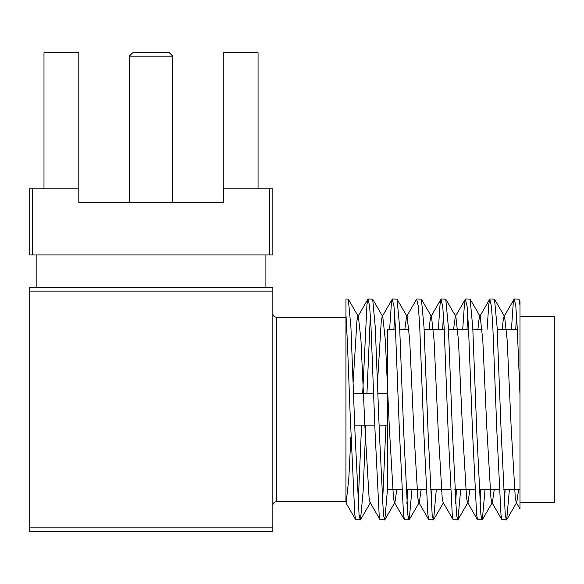 <?xml version="1.0" encoding="UTF-8"?>
<svg xmlns="http://www.w3.org/2000/svg" width="584" height="584" viewBox="0 0 584 584"><rect width="100%" height="100%" fill="white"/><g stroke="black" fill="none" stroke-linecap="round" stroke-linejoin="round"><path stroke-width="0.88" d="M265.895 287.649L265.895 254.931M36.164 287.649L36.164 254.931M395.492 329.42L387.725 329.42L387.725 489.538L401.799 489.538M519.994 316.367L554.8 316.367L554.8 502.59L519.994 502.59L519.994 395.113L517.22 327.347L515.847 306.52L514.343 298.964L513.161 304.373L511.438 329.42M276.334 501.714L276.334 317.236L345.954 317.236L345.954 501.714L276.334 501.714C274.239 501.904 273.078 503.065 272.852 505.196M505.131 489.538L504.364 503.663M509.401 489.538L506.686 519.775L501.919 519.782L500.977 514.584L496.918 432.452L492.852 327.347L491.48 306.52L489.735 299.169L488.793 304.373L487.078 329.42M506.43 519.994L505.248 514.584L501.181 432.452L497.123 327.347L494.502 299.183L489.976 298.964M361.569 425.137L358.174 503.663M365.839 425.137L363.109 491.604L360.489 519.775L355.729 519.782L354.78 514.584L349.947 409.479C348.553 370.709 347.108 332.895 345.954 314.754L345.947 501.714M360.24 519.994L359.05 514.584L354.992 432.452L350.933 327.347L348.305 299.183L345.954 298.964L345.954 367.197M385.936 425.137L382.535 503.663M387.725 486.384L384.856 519.775L380.089 519.782L379.147 514.584L375.089 432.452L371.022 327.347L369.65 306.52L368.154 298.964L366.964 304.373L362.664 393.813M384.601 519.994L383.418 514.584L379.359 432.452L375.293 327.347L372.672 299.183L368.154 298.964M407.669 489.538L406.902 503.663M411.939 489.538L409.223 519.775L404.456 519.782L403.515 514.584L399.456 432.452L395.39 327.347L394.017 306.52L392.273 299.169L391.331 304.373L389.616 329.42M408.968 519.994L407.785 514.584L403.719 432.452L399.66 327.347L397.04 299.183L392.514 298.964M432.036 489.538L431.269 503.663M436.306 489.538L433.584 519.775L428.824 519.782L427.882 514.584L423.816 432.452L419.757 327.347L418.385 306.52L416.64 299.169L406.552 316.608L404.821 329.42M433.335 519.994L432.145 514.584L428.087 432.452L424.028 327.347L421.4 299.183L416.881 298.964M456.403 489.538L455.637 503.663M460.674 489.538L457.951 519.775L453.191 519.782L452.242 514.584L448.184 432.452L444.125 327.347L442.752 306.52L441.008 299.169L440.059 304.373L438.343 329.42M457.703 519.994L456.513 514.584L452.454 432.452L448.395 327.347L445.767 299.183L441.249 298.964M480.771 489.538L479.997 503.663M485.041 489.538L482.318 519.775L477.551 519.782L476.61 514.584L472.551 432.452L468.485 327.347L467.112 306.52L465.375 299.169L464.426 304.373L462.711 329.42M482.063 519.994L480.88 514.584L476.821 432.452L472.755 327.347L470.135 299.183L465.616 298.964M370.351 315.294L366.934 393.813M387.725 373.256L387.031 393.813M394.718 315.294L393.879 329.42M443.453 315.294L442.614 329.42M467.813 315.294L466.981 329.42M519.994 305.337L519.994 301.125L518.862 299.183L519.994 305.337L519.994 466.864M518.862 299.183L514.343 298.964M516.548 315.294L515.709 329.42M272.852 287.649L272.852 291.131L29.2 291.131L29.2 287.649L272.852 287.649M272.852 527.827L272.852 531.301L29.2 531.301L29.2 527.827L272.852 527.827L272.852 291.131M345.954 499.057L345.954 484.669M345.954 461.265L345.954 392.068M355.729 519.782L345.947 502.89L346.217 502.328L345.947 502.795M520.001 502.59L519.994 508.905L516.19 502.342L515.292 498.028L511.234 428.839L507.175 340.282L504.598 316.623L504.014 316.608L503.109 320.923L502.284 329.42M518.629 489.538L516.782 502.328L516.19 502.342M494.261 489.538L492.414 502.328L491.83 502.342L490.925 498.028L486.866 428.839L482.807 340.282L480.231 316.623L479.646 316.608L478.741 320.923L477.924 329.42M469.894 489.538L468.047 502.328L467.463 502.342L466.565 498.028L462.499 428.839L458.44 340.282L455.863 316.623L445.767 299.183M465.375 299.169L455.279 316.608L453.556 329.42M433.584 519.775L443.679 502.328L443.095 502.342L442.197 498.028L438.139 428.839L434.073 340.282L431.496 316.623L430.912 316.608L430.014 320.923L429.189 329.42M421.166 489.538L419.319 502.328L418.728 502.342L417.83 498.028L413.771 428.839L409.712 340.282L407.136 316.623L406.552 316.608M396.799 489.538L394.952 502.328L394.368 502.342L393.463 498.028L389.404 428.839L385.345 340.282L382.768 316.623L372.672 299.183M392.273 299.169L382.184 316.608L381.279 320.923L377.563 381.564M360.489 519.775L370.584 502.328L370 502.342L369.103 498.028L365.036 428.839L360.978 340.282L358.401 316.623L357.817 316.608L356.919 320.923L353.196 381.564M350.874 437.139L348.794 478.668L346.217 502.328M29.2 527.827L29.2 291.131M172.784 56.174L129.276 56.174L132.75 52.699L169.302 52.699L172.784 56.174L172.784 202.721M129.276 56.174L129.276 202.721M223.256 202.721L223.256 52.699L258.062 52.699L258.062 188.793M78.803 188.793L32.682 188.793L32.682 254.931L272.852 254.931L272.852 188.793L223.314 188.793L223.314 202.721L78.803 202.721L78.803 52.699L43.99 52.699L43.99 188.793M32.682 254.931L29.2 254.931L29.2 188.793L32.682 188.793M269.377 254.931L269.377 188.793M353.656 393.813L373.753 393.813M378.023 393.813L387.725 393.813M399.755 329.42L408.983 329.42M424.123 329.42L444.22 329.42M448.49 329.42L468.587 329.42M472.858 329.42L482.077 329.42M497.218 329.42L517.314 329.42M276.334 317.236C274.239 317.046 273.078 315.886 272.852 313.754M516.782 502.328L506.686 519.775M504.598 316.623L494.502 299.183M492.414 502.328L482.318 519.775M480.231 316.623L470.135 299.183M468.047 502.328L457.951 519.775M431.496 316.623L421.4 299.183M419.319 502.328L409.223 519.775M407.136 316.623L397.04 299.183M394.952 502.328L384.856 519.775M358.401 316.623L348.305 299.183M367.913 299.169L357.817 316.608M380.089 519.782L370 502.342M404.456 519.782L394.368 502.342M428.824 519.782L418.728 502.342M441.008 299.169L430.912 316.608M453.191 519.782L443.095 502.342M477.551 519.782L467.463 502.342M489.735 299.169L479.646 316.608M501.919 519.782L491.83 502.342M514.102 299.169L504.014 316.608M406.062 489.538L426.159 489.538M430.43 489.538L450.527 489.538M454.797 489.538L474.894 489.538M479.165 489.538L499.262 489.538M503.525 489.538L519.994 489.538M354.751 425.137L374.848 425.137M379.118 425.137L387.725 425.137"/></g></svg>
